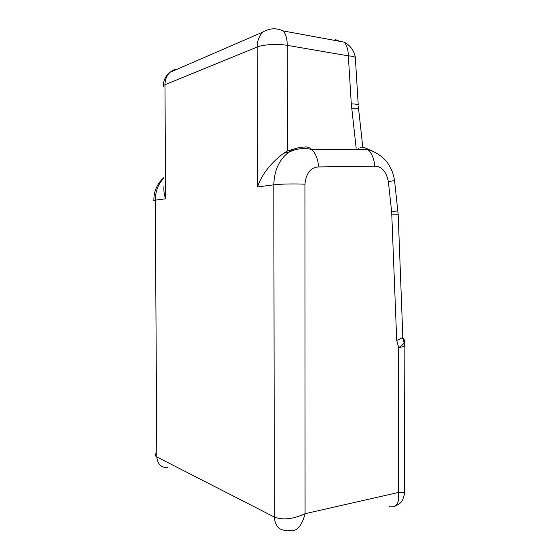 <?xml version="1.0" encoding="UTF-8"?>
<svg xmlns="http://www.w3.org/2000/svg" width="559" height="559" viewBox="0 0 559 559"><rect width="100%" height="100%" fill="white"/><g stroke="black" fill="none" stroke-linecap="round" stroke-linejoin="round"><path stroke-width="0.84" d="M297.129 148.079L287.396 151.021L283.692 153.236C270.661 163.081 261.912 174.317 257.44 186.944L257.14 47.061L164.975 84.709L165.604 198.815C164.066 194.385 163.535 190.053 164.018 185.819M389.022 506.538C396.569 508.187 399.65 503.512 398.26 492.5L404.388 492.472L404.395 491.354M288.633 530.484C296.221 532.315 301.706 526.725 305.074 513.7L398.26 492.5L398.693 347.565C401.628 345.846 403.5 344.169 404.311 342.541C405.205 340.494 404.29 339.006 401.579 338.069M287.263 530.302C279.43 530.819 275.126 526.41 274.336 517.061C282.952 520.317 293.202 519.199 305.074 513.7L304.934 184.225C306.122 173.15 310.671 167.386 318.574 166.931L374.726 166.156C381.762 166.372 386.304 171.529 388.358 181.619L391.677 211.98L397.826 210.715L397.777 210.233M404.793 345.364L404.849 346.391L398.693 347.565L396.708 340.382C399.909 339.208 401.942 338.076 402.801 336.986L402.739 334.806M155.395 453.754C154.871 455.054 155.346 456.102 156.799 456.906C157.498 464.173 161.181 467.771 167.861 467.694M232.775 45.132L231.056 45.37M207.71 55.998L206.054 56.235L206.054 56.711M356.16 148.135L351.29 103.862L348.334 55.858C348.257 49.954 346.908 45.391 344.302 42.163C350.388 45.538 354.064 50.603 355.328 57.367L355.433 59.051M364.873 147.793L373.37 151.447M358.654 148.463L358.773 149.505M335.54 39.661L340.207 41.415M163.976 178.007C158.288 183.897 155.395 191.283 155.29 200.15L156.799 456.906L274.336 517.061L273.819 184.826L257.44 186.944M165.604 198.815L155.29 200.15C153.851 200.339 153.383 200.548 153.893 200.765M304.934 184.225C295.271 183.659 280.192 183.96 273.819 184.826C274.183 170.593 279.102 159.762 288.556 152.341L288.577 152.327C293.44 148.827 298.702 147.073 304.362 147.066C306.933 146.619 309.386 147.415 311.726 149.449M396.708 340.382L391.677 211.98M288.556 152.341C295.997 148.631 303.726 147.667 311.733 149.449C315.709 153.299 317.994 159.119 318.574 166.931M391.894 214.908L398.19 214.761M360.038 147.248C362.742 146.814 365.306 147.569 367.731 149.512L367.738 149.526C371.861 153.159 374.188 158.7 374.726 166.156M394.556 180.578L388.358 181.619M351.29 103.862C354.832 103.96 357.138 104.253 358.214 104.743L355.328 57.367C354.21 56.62 351.884 56.117 348.334 55.858L287.284 45.356L287.396 151.021M275.154 28.53L274.539 28.795M177.636 69.03C174.778 69.302 172.256 70.392 170.076 72.307C166.743 75.416 165.038 79.546 164.975 84.709C163.424 85.366 162.921 86.079 163.473 86.841L163.466 86.827M344.302 42.163L283.441 30.99C285.915 34.344 287.193 39.13 287.284 45.356C277.76 43.644 263.121 44.482 257.14 47.061C257.231 40.723 259.187 35.72 262.996 32.031L170.076 72.307C165.674 75.64 163.452 80.126 163.417 85.758M351.716 108.739L358.487 108.712L358.571 109.473M362.798 147.22L358.27 105.917M288.577 152.327L283.692 153.236M404.381 492.472C404.989 492.318 404.374 494.897 402.536 500.207C401.25 502.597 398.909 504.484 395.52 505.874M402.801 336.986L404.863 346.391L404.388 492.465M367.738 149.526C383.048 154.298 391.992 164.688 394.57 180.704L398.19 214.684L402.822 336.958M311.726 149.442L367.731 149.512M153.886 200.436C153.746 193.093 155.954 184.645 163.969 177.517M283.441 30.99C276.223 27.768 269.41 28.118 262.996 32.031"/></g></svg>
